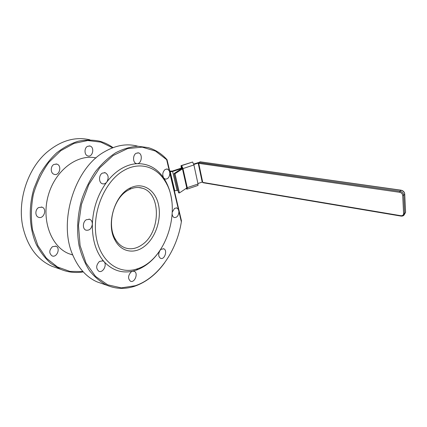 <?xml version="1.0" encoding="UTF-8"?>
<svg xmlns="http://www.w3.org/2000/svg" width="427" height="427" viewBox="0 0 427 427"><rect width="100%" height="100%" fill="white"/><g stroke="black" fill="none" stroke-linecap="round" stroke-linejoin="round"><path stroke-width="0.64" d="M127.294 190.693L129.675 189.369C134.121 187.309 138.396 186.935 142.511 188.248C161.411 193.506 160.707 232.368 142.132 244.687C136.357 248.781 130.566 249.795 124.759 247.729C120.697 246.112 117.425 243.011 114.954 238.426C106.899 224.383 113.593 198.646 127.294 190.693M143.963 246.726C155.231 238.506 161.678 219.953 158.598 205.157C155.658 190.293 143.216 181.79 130.747 187.741C114.788 194.413 105.747 224.175 115.018 240.145C121.065 251.941 133.945 254.327 143.963 246.726M123.206 170.864C138.503 161.529 155.156 166.028 164.101 179.692C182.879 205.787 167.432 259.168 137.777 268.663C119.859 275.266 100.596 262.461 96.294 237.449C91.8 212.539 104.535 181.737 123.206 170.864M181.347 221.859C176.837 250.927 158.15 278.201 135.236 285.732L134.788 286.197C125.319 289.357 116.085 289.074 107.086 285.348C100.58 282.028 94.751 277.192 89.606 270.835C84.984 263.672 81.488 255.383 79.118 245.968C76.476 231.269 77.378 215.005 81.776 199.372C85.309 189.182 89.905 179.879 95.573 171.462C101.727 163.765 108.426 157.536 115.68 152.77C123.072 148.943 130.443 146.765 137.798 146.242L148.308 147.646C155.519 149.781 161.764 153.8 167.042 159.693L167.117 160.056L166.647 159.666L181.347 221.859L181.432 220.711M134.788 286.197C146.199 282.156 156.079 274.449 164.422 263.075M102.565 283.784L97.228 281.937C86.638 277.31 78.504 268.38 72.83 255.159C57.907 222.019 74.714 168.147 104.353 151.857C115.898 145.148 127.07 143.275 137.862 146.242M135.236 285.732L121.279 287.873L107.679 284.814L95.547 276.418L86.014 263.032L80.084 245.546L78.472 225.392L81.456 204.421L88.784 184.624L99.704 167.854L113.107 155.54L127.689 148.553L142.18 147.15L155.46 151.067L166.647 159.666M178.401 209.401L176.837 207.928L174.526 208.376L172.348 211.989M172.225 214.471C172.487 216.089 173.165 217.108 174.253 217.54C177.008 217.69 178.566 215.731 178.934 211.653M171.825 201.282C170.763 192.347 168.057 184.597 163.722 178.022L165.153 179.073C167.955 179.217 169.519 177.253 169.839 173.17M169.273 170.773L167.411 169.039L165.201 169.412C162.66 171.782 162.132 174.6 163.616 177.867C156.976 168.249 148.185 163.514 137.232 163.664C141.7 163.733 142.933 153.912 138.572 152.909L136.176 153.256C132.637 155.07 132.733 162.735 136.282 163.546L137.232 163.664C131.89 163.92 126.568 165.607 121.263 168.734C115.963 171.91 111.137 176.346 106.793 182.035C109.002 177.872 108.49 174.771 105.25 172.738L102.368 173.116C98.589 175.07 98.621 182.767 102.384 183.759C104.023 184.213 105.496 183.642 106.793 182.035C97.89 194.157 93.075 208.184 92.344 224.116C92.328 221.677 91.442 220.054 89.681 219.264L86.297 219.734C82.598 221.848 82.39 229.037 85.971 230.174C89.483 230.676 91.608 228.658 92.344 224.116C92.157 239.91 96.059 252.426 104.065 261.676L102.918 260.849L99.464 261.42C95.99 265.242 95.792 268.53 98.872 271.284C102.854 273.259 107.326 264.927 104.065 261.676C112.28 270.339 121.791 273.515 132.605 271.209L131.121 271.924C127.956 275.591 127.753 278.687 130.502 281.222C134.745 283.256 138.615 272.864 134.201 271.321L132.605 271.209L136.464 270.094C145.607 266.683 153.416 260.187 159.901 250.606C158.113 254.156 158.353 256.734 160.616 258.346C164.576 260.118 167.827 250.073 163.722 248.781L161.096 249.32L160.258 250.073M83.276 271.903C75.472 273.189 67.893 272.309 60.538 269.25L51.037 263.598C45.235 258.49 40.335 252.133 36.343 244.532C29.26 228.477 28.257 207.8 33.936 188.558L39.556 174.883C44.381 166.429 50.055 159.111 56.588 152.93C63.447 147.55 70.61 143.659 78.066 141.262C85.528 139.757 92.755 139.741 99.742 141.225C104.54 142.554 108.965 144.689 113.027 147.63M89.926 139.816C75.056 136.325 60.511 140.632 46.308 152.749C27.291 169.439 17.112 201.517 22.957 227.356C27.675 246.817 37.357 259.797 51.993 266.293L57.362 268.151M112.589 147.795L100.879 142.132L87.775 140.536L74.095 143.376L60.805 150.704L48.95 162.201C42.054 171.718 36.855 182.43 33.354 194.344C31.032 206.54 30.771 218.443 32.569 230.057L37.912 245.685L46.447 258.239L57.405 266.939L69.879 271.391L82.961 271.556M38.676 207.549C35.03 209.454 34.929 216.137 38.51 217.258C43.746 219.494 47.445 208.883 42.043 207.17L38.676 207.549M52.468 246.678C49.052 250.163 48.902 253.232 52.025 255.874C56.818 258.116 60.88 247.964 55.91 246.219L52.468 246.678M87.546 146.322C84.023 147.982 84.242 155.129 87.823 155.93C92.686 157.59 94.922 147.187 89.953 146.023L87.546 146.322M53.989 164.422C50.247 166.194 50.397 173.351 54.17 174.328C59.433 176.282 62.262 165.543 56.86 164.107L53.989 164.422M96.032 157.953C77.762 153.688 55.446 169.93 48.347 195.112C41.051 220.231 51.261 246.918 69.025 253.75L72.761 254.983M198.971 162.543L198.71 163.344L399.624 192.294L399.912 191.275L198.971 162.543L200.108 161.796L400.889 190.261C403.131 190.784 404.412 192.097 404.737 194.194L405.586 212.278L404.337 214.621M399.624 192.294C401.417 192.716 402.447 193.767 402.709 195.449L403.59 213.553C403.488 215.123 402.565 215.838 400.82 215.699L202.734 182.388L203.033 182.719M202.734 182.388L198.71 163.344M401.022 190.18L200.108 161.796M199.179 162.404L193.671 164.037M197.92 183.519L202.644 181.961M193.81 164.496L198.726 162.933M169.7 171.008L172.23 171.094L182.441 167.736M177.942 190.255L174.755 190.8L170.261 171.739L172.609 171.478L182.569 168.195M170.261 171.739L169.861 171.675M174.355 190.725L174.755 190.8M179.431 192.935L174.963 173.709L182.964 168.574L182.569 168.201L181.544 168.67L174.056 173.565L178.529 192.769L179.431 192.935L187.256 187.656L187.325 189.049L186.652 189.092L186.434 188.115M174.963 173.709L174.056 173.565M186.946 188.99L186.925 187.789M181.587 168.014L181.374 165.708L181.678 165.612L181.929 166.717L181.624 166.818L181.929 166.717L182.569 168.201M181.235 165.607L192.625 162.02L181.678 165.612L182.964 168.574L187.256 187.656L198.027 184.016L197.845 185.489M186.145 188.312L186.652 189.092M182.964 168.574L193.922 164.966L192.625 162.02L181.016 165.681L181.304 168.11M193.922 164.966L198.027 184.016M166.802 184.32L166.37 182.542M165.559 181.016L165.98 182.761M402.709 195.449L403.771 195.214C403.446 193.116 402.159 191.803 399.912 191.275L401.076 190.191C403.291 190.693 404.518 192.011 404.764 194.157L403.771 195.214L404.636 213.324L403.59 213.553M400.82 215.699L401.022 216.094M403.083 215.822L404.625 213.772C404.139 215.523 402.923 216.297 400.974 216.089L202.974 182.713M405.57 211.968L404.705 193.885M202.201 182.073L198.176 163.055L197.76 162.692M172.23 171.094L172.609 171.478L177.072 190.554M186.754 187.896L182.452 168.809L181.544 168.67M182.27 167.288L181.48 167.549M114.954 238.426L115.018 240.145M129.675 189.369L130.747 187.741M142.511 188.248L138.631 187.506M181.475 220.898L167.117 160.056M107.086 285.348L97.228 281.937M176.837 207.928L176.335 207.821M60.538 269.25L51.993 266.293M42.043 207.17L41.334 206.994M55.91 246.219L55.409 246.064M89.953 146.023L89.142 145.911M56.86 164.107L55.99 163.952M72.734 254.924L69.025 253.75M164.101 179.692L163.722 178.022M137.777 268.663L136.464 270.094M89.681 219.264L88.971 219.083M102.918 260.849L102.416 260.694M134.201 271.321L133.795 271.198M163.722 248.781L163.306 248.669M167.411 169.039L166.776 168.937M164.315 178.929L163.915 178.86M138.572 152.909L137.772 152.797M105.25 172.738L104.38 172.583M187.325 189.049L198.069 185.414"/></g></svg>
